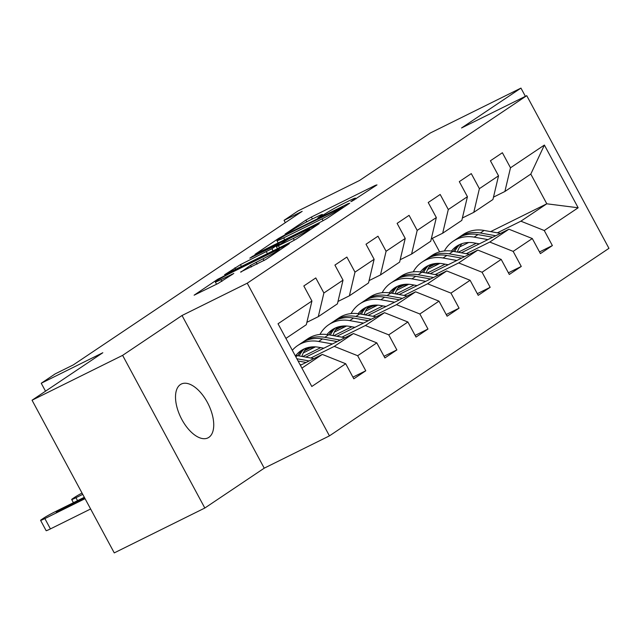 <?xml version="1.0" encoding="UTF-8"?>
<svg xmlns="http://www.w3.org/2000/svg" width="641" height="641" viewBox="0 0 641 641"><rect width="100%" height="100%" fill="white"/><g stroke="black" fill="none" stroke-linecap="round" stroke-linejoin="round"><path stroke-width="0.96" d="M352.334 201.002L376.988 184.896L375.386 185.345L311.382 217.051L305.869 220.127L285.077 234.077L292.745 229.807A14.743 0.849 -28.3 0 1 310.388 219.967L315.717 217.323A14.743 0.849 -28.3 0 1 322.439 214.535A14.743 0.849 -28.3 0 1 320.837 215.889L317.792 217.988L319.266 217.379L325.812 213.421A14.743 0.849 -28.3 0 1 343.456 203.582L348.792 200.945A14.743 0.849 -28.3 0 1 355.507 198.157A14.743 0.849 -28.3 0 1 353.904 199.511L350.867 201.611L352.334 201.002M208.838 437.37A30.039 15.264 63.6 0 0 207.852 403.293A30.039 15.264 63.6 0 0 181.291 384.047A30.039 15.264 63.6 0 0 180.401 384.56A30.039 15.264 63.6 0 0 181.395 418.637A30.039 15.264 63.6 0 0 207.956 437.883A30.039 15.264 63.6 0 0 208.838 437.37M240.663 271.96L265.735 259.541L289.331 243.62L217.708 279.276L194.119 295.189L217.908 283.57L233.805 273.443L220.945 279.644A12.323 0.713 -28.3 0 1 215.328 281.976A12.323 0.713 -28.3 0 1 220.512 278.482A12.323 0.713 -28.3 0 1 231.417 272.617L273.555 251.753A12.323 0.713 -28.3 0 1 279.172 249.421A12.323 0.713 -28.3 0 1 273.987 252.907A12.323 0.713 -28.3 0 1 263.082 258.772L250.551 265.326L240.792 272.193M525.38 96.342L520.949 88.105L430.375 132.967L359.601 180.45L298.017 210.961L284.067 220.32L302.175 211.346L73.306 364.905L55.19 373.879L41.24 383.246L45.519 391.186M122.615 355.362L204.824 508.033L264.236 468.17L182.028 315.5L122.615 355.362L32.05 400.224L102.824 352.734L41.24 383.246M182.028 315.5L247.234 283.202L526.742 95.669L608.95 248.339L329.442 435.872L247.234 283.202M520.949 88.105L461.536 127.968L526.742 95.669M321.085 221.778L326.598 218.709L349.69 203.213L348.087 203.662L284.083 235.367L278.571 238.444L254.974 254.357L321.085 221.778M319.258 223.629L296.166 239.125L290.653 242.194L224.542 274.773L240.439 264.645L271.912 248.716L278.971 243.892L249.846 258.147L252.586 256.312L319.258 223.629M204.824 508.033L114.258 552.895L32.05 400.224M352.911 377.148L365.771 370.778L357.654 355.715L376.796 342.879L384.904 357.934L396.867 349.914L388.758 334.85L407.9 322.006L416.009 337.07L427.972 329.041L419.863 313.986L438.997 301.142L447.106 316.205L459.068 308.177L450.96 293.113L470.101 280.277L478.21 295.333L490.173 287.312L482.064 272.249L501.198 259.413L509.307 274.468L521.269 266.448L513.161 251.384L532.302 238.54L540.411 253.604L552.374 245.575L544.265 230.52L578.158 207.78L544.385 145.058L530.804 174.088L504.892 191.483L493.49 197.124M365.771 370.778L353.808 378.807L345.699 363.743L311.806 386.483L278.034 323.761L311.927 301.022L303.818 285.966L315.781 277.938L323.889 293.001L343.023 280.157L334.914 265.094L346.877 257.073L354.986 272.129L374.128 259.293L366.019 244.229L377.982 236.209L386.09 251.264L405.224 238.428L397.116 223.364L409.078 215.336L417.187 230.399L436.329 217.555L428.22 202.5L440.183 194.471L448.291 209.535L467.425 196.691L459.317 181.627L471.279 173.607L479.388 188.662L498.53 175.826L490.421 160.763L502.384 152.734L510.492 167.798L544.385 145.058M305.797 357.133L353.415 333.552L334.281 346.388L310.781 358.031M306.887 322.327L318.281 316.678L337.422 303.842L343.023 280.157M334.281 346.388L357.654 355.715M353.415 333.552L376.796 342.879M323.889 293.001L318.281 316.678M336.902 336.269L384.52 312.68L365.378 325.524L341.877 337.166M320.732 347.638L302.688 356.58M315.492 346.869L303.265 352.927M337.983 301.462L349.385 295.813L368.519 282.969L374.128 259.293M365.378 325.524L388.758 334.85M384.52 312.68L407.9 322.006M354.986 272.129L349.385 295.813M367.998 315.404L415.616 291.815L396.483 304.659L372.982 316.293M351.829 326.774L333.785 335.708M311.013 346.989L304.972 349.986M346.597 326.005L334.37 332.062M369.088 280.598L380.482 274.949L399.623 262.105L405.224 238.428M396.483 304.659L419.863 313.986M415.616 291.815L438.997 301.142M386.09 251.264L380.482 274.949M399.103 294.54L446.721 270.951L427.579 283.787L404.078 295.429M382.933 305.901L364.889 314.843M342.118 326.125L336.068 329.113M377.693 305.14L365.466 311.197M400.184 259.725L411.586 254.084L430.728 241.24L436.329 217.555M427.579 283.787L450.96 293.113M446.721 270.951L470.101 280.277M417.187 230.399L411.586 254.084M430.199 273.667L477.825 250.078L458.684 262.922L435.183 274.564M414.038 285.037L395.986 293.979M373.222 305.252L367.173 308.249M408.798 284.267L396.571 290.325M431.289 238.861L442.683 233.212L461.824 220.376L467.425 196.691M458.684 262.922L482.064 272.249M477.825 250.078L501.198 259.413M448.291 209.535L442.683 233.212M461.304 252.802L508.922 229.214L489.78 242.058L466.279 253.7M445.134 264.172L427.09 273.106M404.319 284.388L398.277 287.384M439.902 263.403L427.667 269.46M462.385 217.996L473.787 212.347L492.929 199.503L498.53 175.826M489.78 242.058L513.161 251.384M508.922 229.214L532.302 238.54M479.388 188.662L473.787 212.347M490.637 231.617L546.805 203.798L520.885 221.185L497.384 232.827M476.239 243.308L458.187 252.242M435.423 263.523L429.374 266.52M459.637 246.977L468.675 242.498M520.885 221.185L544.265 230.52M530.804 174.088L546.805 203.798L578.158 207.78M510.492 167.798L504.892 191.483M264.236 468.17L329.442 435.872M284.067 220.32L285.325 222.659M439.622 251.897L432.322 238.348M301.911 368.11L322.319 354.417L300.389 365.282M311.927 301.022L306.318 324.707L285.91 338.4M322.319 354.417L345.699 363.743M438.492 263.355L434.229 266.207M428.869 267.289L436.713 263.403M539.514 251.945L552.374 245.575M508.417 272.81L521.269 266.448M397.773 288.154L405.609 284.267M407.388 284.219L403.133 287.08M477.313 293.674L490.173 287.312M366.668 309.018L374.512 305.14M376.291 305.084L372.028 307.944M446.216 314.547L459.068 308.177M335.572 329.891L343.408 326.005M345.187 325.957L340.932 328.809M415.112 335.411L427.972 329.041M304.467 350.755L312.311 346.869M314.09 346.821L309.827 349.682M384.015 356.276L396.867 349.914M342.558 207.123L285.253 235.263L278.555 239.325A14.743 0.849 -28.3 0 0 276.952 240.679A14.743 0.849 -28.3 0 0 283.675 237.891L322.078 218.861A14.743 0.849 -28.3 0 0 339.722 209.03L342.558 207.123L342.903 207.764M293.338 238.444A12.323 0.713 -28.3 0 0 304.243 232.579A12.323 0.713 -28.3 0 0 309.427 229.093A12.323 0.713 -28.3 0 0 303.81 231.417L288.963 238.773L276.391 246.673L293.338 238.444L294.307 240.247M462.001 243.652A29.807 25.616 -123.9 0 0 457.378 252.097M500.493 233.388L484.115 230.448A35.912 30.856 -123.9 0 0 463.123 234.55L459.333 237.09A35.912 30.856 -123.9 0 0 458.155 237.923M487.937 239.614L474.148 237.138A35.912 30.856 -123.9 0 0 453.155 241.24A35.912 30.856 -123.9 0 0 444.365 250.984M479.348 243.86L473.979 242.899A29.807 25.616 -123.9 0 0 456.552 246.304A29.807 25.616 -123.9 0 0 451.432 251.072M495.725 235.752L480.333 232.987A35.912 30.856 -123.9 0 0 459.333 237.09M454.749 251.625A29.807 25.616 56.1 0 1 459.821 244.493M453.155 241.24L456.937 238.692A35.912 30.856 56.1 0 1 477.938 234.59L492.705 237.25M458.515 245.134A29.807 25.616 -123.9 0 0 453.315 251.368M430.896 264.517A29.807 25.616 -123.9 0 0 426.281 272.962M469.396 254.253L453.019 251.312A35.912 30.856 -123.9 0 0 432.018 255.414L428.228 257.954A35.912 30.856 -123.9 0 0 427.058 258.796M456.833 260.478L443.051 258.002A35.912 30.856 -123.9 0 0 422.05 262.105A35.912 30.856 -123.9 0 0 413.269 271.848M448.243 264.733L442.883 263.763A29.807 25.616 -123.9 0 0 425.448 267.169A29.807 25.616 -123.9 0 0 420.328 271.936M464.621 256.616L449.229 253.852A35.912 30.856 -123.9 0 0 428.228 257.954M423.653 272.489A29.807 25.616 56.1 0 1 428.717 265.358M422.05 262.105L425.84 259.565A35.912 30.856 56.1 0 1 446.841 255.463L461.608 258.115M427.411 265.999A29.807 25.616 -123.9 0 0 422.211 272.233M399.8 285.381A29.807 25.616 -123.9 0 0 395.176 293.834M438.292 275.125L421.914 272.185A35.912 30.856 -123.9 0 0 400.921 276.287L397.132 278.827A35.912 30.856 -123.9 0 0 395.954 279.66M425.728 281.343L411.947 278.867A35.912 30.856 -123.9 0 0 390.954 282.969A35.912 30.856 -123.9 0 0 382.164 292.713M417.147 285.598L411.778 284.636A29.807 25.616 -123.9 0 0 394.351 288.041A29.807 25.616 -123.9 0 0 389.231 292.801M433.524 277.489L418.132 274.725A35.912 30.856 -123.9 0 0 397.132 278.827M392.548 293.362A29.807 25.616 56.1 0 1 397.62 286.231M390.954 282.969L394.736 280.429A35.912 30.856 56.1 0 1 415.737 276.327L430.504 278.979M396.314 286.864A29.807 25.616 -123.9 0 0 391.114 293.097M368.695 306.254A29.807 25.616 -123.9 0 0 364.08 314.699M407.195 295.99L390.818 293.049A35.912 30.856 -123.9 0 0 369.817 297.152L366.027 299.692A35.912 30.856 -123.9 0 0 364.857 300.525M394.632 302.215L380.85 299.74A35.912 30.856 -123.9 0 0 359.849 303.842A35.912 30.856 -123.9 0 0 351.068 313.577M386.042 306.462L380.682 305.501A29.807 25.616 -123.9 0 0 363.247 308.906A29.807 25.616 -123.9 0 0 358.127 313.673M402.42 298.353L387.028 295.589A35.912 30.856 -123.9 0 0 366.027 299.692M361.452 314.226A29.807 25.616 56.1 0 1 366.516 307.095M359.849 303.842L363.639 301.294A35.912 30.856 56.1 0 1 384.64 297.192L399.407 299.844M365.21 307.736A29.807 25.616 -123.9 0 0 360.01 313.97M337.599 327.118A29.807 25.616 -123.9 0 0 332.975 335.564M376.091 316.854L359.713 313.914A35.912 30.856 -123.9 0 0 338.72 318.016L334.931 320.556A35.912 30.856 -123.9 0 0 333.753 321.397M363.527 323.08L349.746 320.604A35.912 30.856 -123.9 0 0 328.753 324.707A35.912 30.856 -123.9 0 0 319.963 334.45M354.946 327.335L349.577 326.365A29.807 25.616 -123.9 0 0 332.15 329.77A29.807 25.616 -123.9 0 0 327.03 334.538M371.315 319.218L355.931 316.454A35.912 30.856 -123.9 0 0 334.931 320.556M330.347 335.091A29.807 25.616 56.1 0 1 335.419 327.96M328.753 324.707L332.535 322.167A35.912 30.856 56.1 0 1 353.536 318.064L368.303 320.716M334.105 328.601A29.807 25.616 -123.9 0 0 328.913 334.834M306.494 347.983A29.807 25.616 -123.9 0 0 301.879 356.428M344.994 337.727L328.617 334.778A35.912 30.856 -123.9 0 0 307.616 338.881L303.826 341.429A35.912 30.856 -123.9 0 0 302.656 342.262M332.431 343.945L318.649 341.469A35.912 30.856 -123.9 0 0 297.648 345.571A35.912 30.856 -123.9 0 0 292.32 350.29M82.737 494.363L75.967 497.72L77.545 500.653M323.841 348.199L318.481 347.238A29.807 25.616 -123.9 0 0 301.046 350.643A29.807 25.616 -123.9 0 0 295.926 355.402M340.219 340.091L324.827 337.326A35.912 30.856 -123.9 0 0 303.826 341.429M299.243 355.963A29.807 25.616 56.1 0 1 304.315 348.832M297.648 345.571L301.438 343.031A35.912 30.856 56.1 0 1 322.439 338.929L337.206 341.581M303.009 349.465A29.807 25.616 -123.9 0 0 297.809 355.699M82.032 493.049A9.391 0.537 -28.3 0 0 74.701 497.296L72.705 498.634A9.391 0.537 -28.3 0 0 71.688 499.491A9.391 0.537 -28.3 0 0 75.967 497.72M85.061 498.674L44.87 518.585A9.391 0.537 -28.3 0 1 40.591 520.364A9.391 0.537 -28.3 0 1 41.609 519.498L43.604 518.16A9.391 0.537 -28.3 0 1 54.838 511.895L84.316 497.296M313.89 358.591L297.512 355.651A35.912 30.856 -123.9 0 0 295.012 355.298M301.326 364.809L300.004 364.577M90.613 508.994L50.423 528.905A9.391 0.537 151.7 0 1 46.144 530.676L40.591 520.364M309.114 360.955L296.871 358.752M298.089 361.011L306.102 362.445M84.452 497.552A7.508 0.433 -28.3 0 0 83.474 498.025L66.079 506.638A7.508 0.433 -28.3 0 0 59.437 510.212A7.508 0.433 -28.3 0 0 56.28 512.343A7.508 0.433 -28.3 0 0 59.701 510.925L77.088 502.312A7.508 0.433 -28.3 0 0 84.764 498.129M354.185 200.032L353.904 199.511M321.117 216.41L320.837 215.889M306.775 221.802L305.869 220.127M312.407 218.966L311.382 217.051M375.634 185.802L375.386 185.345M278.915 239.085L278.571 238.444M348.335 204.118L348.087 203.662M284.7 239.798L283.675 237.891M323.088 220.744L322.078 218.861M340.067 209.671L339.722 209.03M235.816 269.364L234.927 267.722M241.473 266.56L240.439 264.645M267.433 253.7L266.4 251.785M273.09 250.895L271.912 248.716M278.811 244.958L278.466 244.317M317.904 224.534L317.656 224.078M279.524 247.714L278.49 245.799M251.432 266.968L250.551 265.326M257.089 264.164L256.063 262.249M264.052 260.567L263.082 258.772M221.906 281.423L220.945 279.644M231.954 274.773L231.705 274.316M218.068 279.949L217.708 279.276M223.533 276.776L223.22 276.199M287.472 244.95L287.232 244.493M480.333 232.987L484.115 230.448M474.148 237.138L477.938 234.59M449.229 253.852L453.019 251.312M443.051 258.002L446.841 255.463M418.132 274.725L421.914 272.185M411.947 278.867L415.737 276.327M387.028 295.589L390.818 293.049M380.85 299.74L384.64 297.192M355.931 316.454L359.713 313.914M349.746 320.604L353.536 318.064M324.827 337.326L328.617 334.778M318.649 341.469L322.439 338.929M44.87 518.585L50.423 528.905M295.813 356.789L297.512 355.651M66.56 507.528L66.079 506.638M83.827 498.682L83.474 498.025M355.963 198.998L355.507 198.157M322.896 215.376L322.439 214.535M343.28 207.516L342.903 206.827M278.21 243.019L276.952 240.679M279.348 244.598L278.971 243.892M309.875 229.927L309.427 229.093M277.489 248.716L276.391 246.673M279.612 250.23L279.172 249.421M216.554 284.243L215.328 281.976M71.688 499.491L73.411 502.696"/></g></svg>
